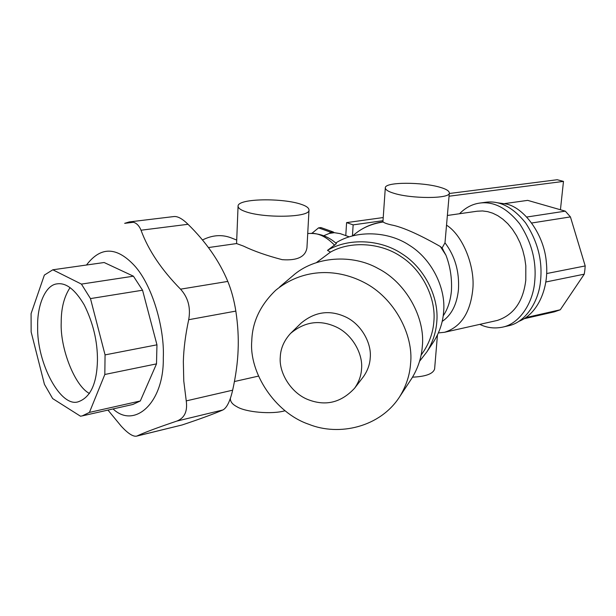 <?xml version="1.0" encoding="UTF-8"?>
<svg xmlns="http://www.w3.org/2000/svg" width="616" height="616" viewBox="0 0 616 616"><rect width="100%" height="100%" fill="white"/><g stroke="black" fill="none" stroke-linecap="round" stroke-linejoin="round"><path stroke-width="0.92" d="M89.482 393.478C74.782 386.078 60.022 348.248 61.215 322.468C61.138 308.331 64.087 296.72 70.062 287.634M97.451 360.452C96.866 383.352 90.652 397.066 78.809 401.578C60.961 408.816 36.614 363.032 37.653 326.511C37.091 305.898 45.191 284.869 57.165 283.853C66.143 282.544 75.175 289.582 84.261 304.966C93.193 323.023 97.59 341.518 97.451 360.452M136.459 436.174L182.113 424.963C200.154 418.957 213.737 413.96 222.876 409.971C226.804 407.892 230.061 401.301 232.655 390.182C235.812 375.891 237.63 362.555 238.107 350.173C238.654 337.791 237.899 324.763 235.836 311.095C234.095 300.123 231.416 290.228 227.797 281.42C219.373 261.084 206.114 242.042 188.034 224.293C182.405 218.78 177.731 216.193 174.012 216.539L129.275 221.929C134.611 221.383 138.523 224.147 141.025 230.222C148.279 250.096 161.454 269.746 180.55 289.166C188.149 297.559 190.868 307.738 188.696 319.712C185.47 334.796 183.684 348.725 183.345 361.515L183.768 380.965L186.248 400.893C187.68 411.349 184.538 418.079 176.815 421.09C157.588 427.581 144.313 432.548 136.975 435.997L136.459 436.174C132.956 436.705 127.928 433.433 121.367 426.341L107.954 410.087M113.075 408.932C134.35 429.26 164.164 403.018 163.294 357.85C164.718 328.12 152.221 284.777 134.288 265.442C116.532 246.539 100.601 246.392 86.494 265.019M133.526 222.268L124.663 223.339L129.275 221.929M82.213 415.9L132.864 404.466L140.309 400.97L156.502 363.879L156.957 344.821L142.55 290.213L133.418 276.191L104.15 262.516L52.814 269.793L44.36 275.082L31.085 313.621L31.147 331.947L44.429 384.315L52.66 398.583L80.473 416.2L82.213 415.9L89.428 412.404L104.82 374.482L105.066 354.893L90.475 298.591L81.427 284.099L52.814 269.793M133.418 276.191L81.427 284.099M142.55 290.213L90.475 298.591M156.957 344.821L105.066 354.893M156.502 363.879L104.82 374.482M140.309 400.97L89.428 412.404M301.494 204.435C283.221 197.828 237.722 198.298 238.069 206.106C238.153 208.039 240.402 209.802 244.821 211.38C262.732 218.364 310.225 217.71 309.009 210.01C308.885 207.923 306.375 206.067 301.494 204.435M309.009 210.01L306.953 247.717C305.582 256.78 297.328 260.768 282.205 259.675C266.767 255.632 253.831 251.097 243.389 246.054L236.575 243.566L238.069 206.106M284.908 410.78C272.041 414.583 245.476 412.273 236.76 406.637C232.555 404.419 230.43 401.832 230.392 398.883L230.415 398.267M526.11 317.54L560.275 309.779L554.415 311.827L524.378 318.665M546.654 273.55L585.2 265.935L584.853 270.093L584.261 274.166L545.838 281.997M526.849 217.017L565.303 211.149L527.673 200.369L504.766 203.58M565.303 211.149L570.431 216.909L531.824 222.984M584.261 274.166L560.275 309.779M570.431 216.909L585.2 265.935M496.927 202.695L506.714 204.089C524.501 208.116 544.413 234.935 546.361 262.608C549.048 287.48 538.184 313.96 518.695 321.421M442.173 321.429C451.459 315.146 456.887 304.543 458.458 289.612C459.498 271.656 455.008 256.056 444.991 242.804L449.333 192.947C449.149 190.914 446.177 189.066 440.432 187.403C422.715 181.928 384.777 181.743 385.308 187.849C385.439 189.759 388.172 191.53 393.501 193.155C410.964 198.899 450.504 198.999 449.333 192.947M446.638 225.233C463.147 235.628 475.691 267.721 472.634 290.783C469.954 313.336 460.591 327.165 444.56 332.278L438.376 332.925M482.675 202.818L485.608 202.271C499.607 200.339 512.912 207.176 525.525 222.776C537.568 241.164 542.588 260.36 540.586 280.372C539.008 301.447 525.448 322.561 508.315 325.818L502.463 327.165C519.588 323.916 533.14 302.726 534.696 281.566C536.682 261.469 531.647 242.18 519.588 223.7C506.96 208.031 493.647 201.155 479.656 203.088C472.218 204.127 465.511 207.677 459.528 213.737M479.81 324.363C486.833 327.827 494.378 328.759 502.463 327.165M444.56 332.278L497.343 320.428C513.721 314.976 523.207 301.563 525.787 280.188L525.818 265.773L524.709 258.065L522.784 250.312L520.05 242.766L516.555 235.666L512.427 229.26L507.8 223.716L502.856 219.173L497.767 215.662L492.685 213.175L487.703 211.642L482.544 210.949L477.261 211.203L447.455 215.461M443.189 315.846L443.674 315.115C447.894 308.624 450.473 300.585 451.42 290.991C452.113 278.471 450.288 266.551 445.961 255.216L442.057 248.063L444.991 242.804M330.715 232.224L329.291 233.41L334.357 232.686L333.056 231.893L320.882 227.55L318.549 227.874L330.715 232.224L333.056 231.893M311.904 233.333L318.549 227.874M445.961 255.216L440.371 246.546L442.057 248.063M352.86 235.743C361.407 228.143 371.456 223.508 383.021 221.829L383.237 221.983C371.271 223.739 361.261 228.236 353.199 235.481M202.448 240.001C212.12 235.127 221.506 234.342 230.615 237.653L236.713 240.055M361.546 368.976C361.168 375.706 358.858 382.113 354.608 388.203C341.226 402.587 325.787 406.421 308.293 399.699C291.206 393.247 278.794 372.888 280.272 357.203C280.573 348.533 284.007 340.602 290.56 333.418C304.62 321.637 319.804 319.473 336.12 326.942C352.429 334.396 363.155 354.138 361.546 368.976M290.56 333.418L300.939 323.277C314.699 311.735 329.537 309.602 345.46 316.87C361.376 324.124 371.825 343.405 370.224 357.911C369.846 364.495 367.575 370.763 363.409 376.73L354.608 388.203M410.564 363.694C409.794 374.975 406.213 385.909 399.822 396.496C380.241 427.388 338.808 436.444 308.87 424.301C274.828 412.797 248.949 372.472 251.767 340.956C252.306 322.006 260.283 305.113 275.699 290.275C301.501 269.161 334.865 267.529 363.632 282.213C394.579 297.651 413.86 335.489 410.564 363.694M307.731 233.51C318.703 232.886 328.274 236.251 336.436 243.597L327.504 250.373L330.484 252.113L316.801 262.3M279.702 286.894L292.531 276.037C314.807 255.956 352.545 253.938 378.193 268.545C406.368 282.829 425.502 318.356 422.299 346.523C421.483 357.565 418.01 368.129 411.873 378.209L399.822 396.496M330.484 252.113C350.573 240.671 381.119 242.619 401.547 256.941C422.476 270.486 436.274 298.452 433.833 321.883C433.025 332.024 429.814 341.587 424.201 350.566L421.067 355.224M334.357 232.686L340.201 233.626L349.187 236.821M323.7 235.766L329.291 233.41M440.371 246.546C431.708 241.595 406.737 227.65 391.214 224.894C386.871 223.87 384.215 222.9 383.237 221.983M437.46 334.904L434.611 368.999C433.094 373.843 425.725 376.569 412.52 377.169M327.504 250.373C348.294 237.745 380.626 239.177 402.333 254.038C424.57 268.037 439.354 297.59 436.744 322.284C435.912 332.709 432.632 342.558 426.903 351.828L419.535 361.315M426.903 351.828L433.933 341.256C439.547 332.155 442.765 322.522 443.582 312.358C446.207 288.165 431.593 258.92 409.394 245.291C388.288 231.115 356.387 229.83 335.728 242.997M560.437 209.756L563.478 181.397L557.211 179.726L449.287 193.501M449.064 196.219L563.478 181.397M345.776 235.612L346.592 222.607L353.145 224.871L352.437 235.859M383.221 217.548L346.592 222.607M353.145 224.871L383.006 220.682M188.034 224.293L141.025 230.222M227.797 281.42L180.55 289.166M235.836 311.095L188.696 319.712M232.655 390.182L186.248 400.893M222.876 409.971L176.815 421.09M182.113 424.963L136.975 435.997M334.673 245.322C326.965 237.214 319.103 233.21 311.095 233.325M485.608 202.271L479.656 203.088M443.012 249.418L441.811 247.686M234.427 381.535L258.312 376.145M208.408 247.563L236.575 243.566M385.308 187.849L382.921 221.845M443.674 315.115L443.197 315.815"/></g></svg>
